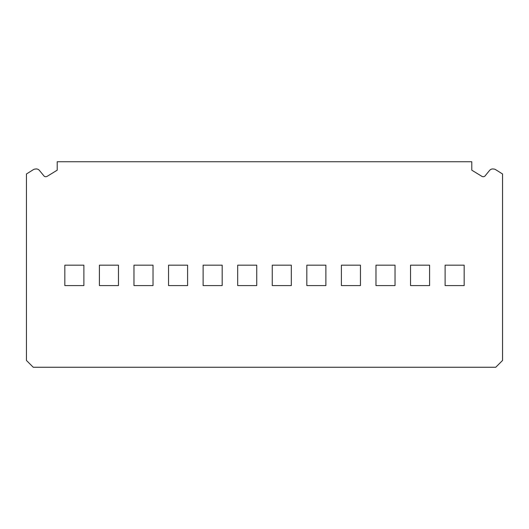 <?xml version="1.0" encoding="UTF-8"?>
<svg xmlns="http://www.w3.org/2000/svg" width="529" height="529" viewBox="0 0 529 529"><rect width="100%" height="100%" fill="white"/><g stroke="black" fill="none" stroke-linecap="round" stroke-linejoin="round"><path stroke-width="0.79" d="M57.211 170.179L57.211 161.742L471.789 161.742L471.789 170.179L481.813 176.309A2.724 2.724 0 0 0 484.829 176.197L489.576 170.437A4.08 4.08 0 0 1 493.233 168.982L494.026 169.082A4.08 4.08 0 0 1 495.686 169.677L502.55 173.988L502.55 360.454L495.746 367.258L33.254 367.258L26.45 360.454L26.45 173.988L33.314 169.677A4.08 4.08 0 0 1 34.974 169.082L35.767 168.982A4.08 4.08 0 0 1 39.424 170.437L44.172 176.197A2.724 2.724 0 0 0 47.187 176.309L57.211 170.179M291.314 265.181L291.314 285.594L272.256 285.594L272.256 265.181L291.314 265.181M64.829 265.181L83.886 265.181L83.886 285.594L64.829 285.594L64.829 265.181M133.976 265.181L153.026 265.181L153.026 285.594L133.976 285.594L133.976 265.181M203.116 285.594L203.116 265.181L222.173 265.181L222.173 285.594L203.116 285.594M237.686 285.594L237.686 265.181L256.744 265.181L256.744 285.594L237.686 285.594M168.546 265.181L187.597 265.181L187.597 285.594L168.546 285.594L168.546 265.181M99.406 285.594L99.406 265.181L118.456 265.181L118.456 285.594L99.406 285.594M325.884 265.181L325.884 285.594L306.827 285.594L306.827 265.181L325.884 265.181M341.403 285.594L341.403 265.181L360.454 265.181L360.454 285.594L341.403 285.594M375.974 285.594L375.974 265.181L395.024 265.181L395.024 285.594L375.974 285.594M410.544 285.594L410.544 265.181L429.594 265.181L429.594 285.594L410.544 285.594M445.114 285.594L445.114 265.181L464.171 265.181L464.171 285.594L445.114 285.594"/></g></svg>
